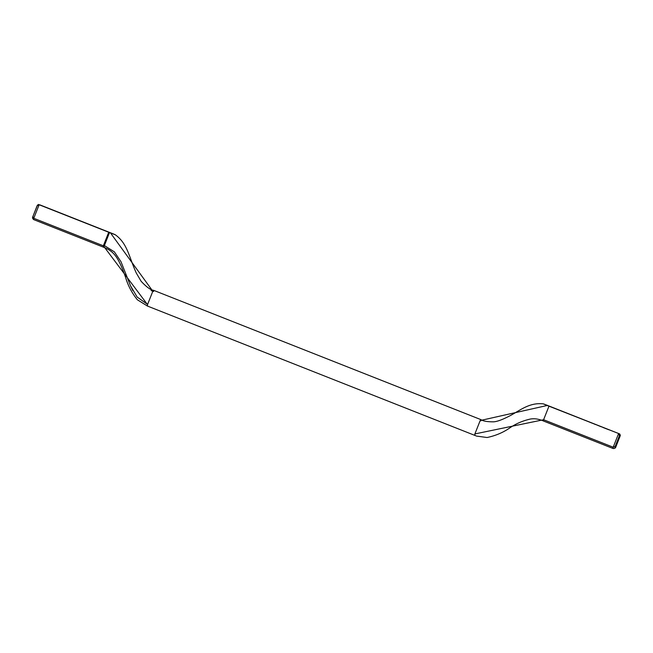 <?xml version="1.0" encoding="UTF-8"?>
<svg xmlns="http://www.w3.org/2000/svg" width="653" height="653" viewBox="0 0 653 653"><rect width="100%" height="100%" fill="white"/><g stroke="black" fill="none" stroke-linecap="round" stroke-linejoin="round"><path stroke-width="0.98" d="M604.662 428.115L603.135 427.511L604.662 428.115M590.655 422.548L592.997 423.479L590.647 422.581M589.226 421.969L594.597 424.099L589.218 421.993M602.997 427.486L604.621 428.115L602.997 427.486M598.883 425.805L601.225 426.727L598.874 425.829M601.323 426.752L597.364 425.201L601.307 426.793M585.553 420.499L588.288 421.585L585.545 420.516M588.5 421.667L585.325 420.418L588.5 421.667M594.303 424.058L597.005 425.013L594.303 424.058M608.792 429.69L605.021 428.286L608.776 429.739M474.796 435.38L474.886 433.935L543.598 419.724L548.977 406.174L547.214 405.48C542.227 403.456 542.121 403.358 546.896 405.178L619.681 433.935L620.244 435.747A38.339 2.743 111.6 0 0 619.444 435.624L615.15 446.505L613.191 447.215L618.562 433.665L619.444 435.624M619.681 433.935L548.977 406.174M474.886 433.935L480.192 420.548L547.214 405.48C542.227 403.456 542.121 403.358 546.896 405.178M558.633 409.904L551.565 407.113L558.633 409.904M106.945 231.456L99.876 228.664L106.945 231.456M39.653 204.789L37.188 205.597L32.821 216.698C32.242 217.547 32.528 218.518 33.687 219.604A13.819 0.988 -68.4 0 1 33.76 218.298L39.139 204.756L39.964 204.903L109.557 232.403L104.39 245.601L103.509 245.259M543.525 421.03L543.598 419.724L613.191 447.215A13.819 0.988 -68.4 0 0 613.118 448.521L543.525 421.03C538.913 419.022 534.57 418.353 530.497 419.014C522.931 420.703 516.082 423.626 509.96 427.788C503.349 432.449 495.725 435.69 487.089 437.518L476.617 436.098L147.431 306.045L147.521 304.608L103.345 245.797L108.724 232.248L110.488 232.941C115.94 235.047 116.593 235.251 112.447 233.545L109.557 232.403M543.402 403.881C528.506 402.109 518.645 411.676 508.132 416.696C501.561 420.018 496.631 421.732 493.333 421.83C487.162 421.822 483.04 421.095 480.975 419.65L153.61 290.324C150.541 289.973 146.378 286.953 141.121 281.272L136.306 273.06C128.87 256.76 127.547 243.479 115.181 234.688L112.447 233.545M108.724 232.248L39.139 204.756M32.895 216.478L33.76 218.298L103.345 245.797L103.272 247.095L33.687 219.604M615.15 446.505A12.301 0.882 111.6 0 0 616.073 446.334L620.244 435.747M151.112 290.544L152.826 291.23L147.521 304.608L152.826 291.222L110.488 232.941M104.39 245.601L114.389 251.87L121.025 261.788L130.502 285.769L137.13 297.042L147.57 304.412L137.13 297.042L130.502 285.769L121.025 261.788L114.389 251.87L104.39 245.601L104.113 246.091M38.478 204.438L37.188 205.597M480.192 420.548C480.983 419.259 481.237 419.357 480.935 420.859M152.826 291.222C153.626 289.924 153.871 290.03 153.569 291.524M147.521 304.608L103.345 245.797M37.515 205.091L32.83 216.69M620.342 434.996L615.999 446.497M613.118 448.521C614.669 448.644 615.632 447.974 615.999 446.513M147.431 306.045L137.359 299.768C131.792 292.822 127.849 285.304 125.547 277.223C118.095 256.392 113.581 251.103 103.272 247.095M130.502 285.769L132.837 290.577"/></g></svg>
